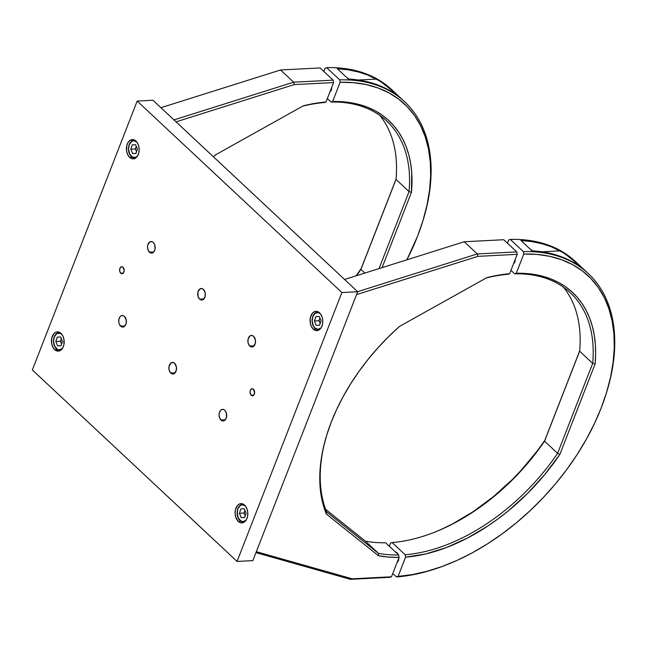 <?xml version="1.0" encoding="UTF-8"?>
<svg xmlns="http://www.w3.org/2000/svg" width="647" height="647" viewBox="0 0 647 647"><rect width="100%" height="100%" fill="white"/><g stroke="black" fill="none" stroke-linecap="round" stroke-linejoin="round"><path stroke-width="0.97" d="M61.95 334.378L59.904 333.165L56.718 333.706L54.348 336.852L53.499 341.543C53.604 336.327 55.424 333.375 58.95 332.663A8.767 5.774 -92.9 0 0 54.219 337.176M53.588 341.543L54.704 346.194L57.308 349.243L59.451 349.841L62.484 348.361A8.411 5.548 87.1 0 1 56.807 348.903A8.411 5.548 87.1 0 1 53.588 341.543A8.411 5.548 87.1 0 1 56.143 334.151A8.411 5.548 87.1 0 1 61.756 334.2M61.311 338.616L60.406 341.26L55.804 341.495L57.3 337.087L60.64 337.022L62.468 341.365L60.972 345.781L57.632 345.846L61.004 345.668L57.632 345.846L55.804 341.495L60.406 341.26L61.57 344.01M62.468 341.365L60.972 345.781L57.632 345.846L55.804 341.495L57.3 337.087L60.64 337.022L62.468 341.365M54.526 345.813A8.767 5.774 -92.9 0 0 59.823 350.173M398.576 560.367L397.873 560.399L398.576 560.367M389.34 90.337L387.626 89.415A192.838 119.768 133.1 0 0 348.345 79.039L337.305 68.719A192.838 119.768 -46.9 0 1 376.586 79.088L384.326 84.053L391.241 89.666L394.864 93.249L389.34 90.337M394.686 92.885L378.746 85.339L369.194 82.234L359.045 80.131L348.345 79.039L337.305 68.719L348.005 69.811L358.163 71.914L367.706 75.012L380.307 81.271L393.449 91.656M358.309 80.026L376.586 79.088L358.309 80.026M422.313 222.738L422.669 221.606A192.838 119.768 133.1 0 0 339.715 79.856L340.144 82.274A191.083 118.676 -46.9 0 1 422.313 222.738A191.083 118.676 -46.9 0 1 406.85 259.835L417.533 236.26L422.936 220.724L426.947 205.398L429.519 190.436L430.643 175.968L430.304 162.13L428.5 149.053L425.249 136.865L420.59 125.672L414.557 115.587L407.206 106.69L398.617 99.08L388.855 92.82L378.026 87.976L366.218 84.579L353.553 82.67L340.144 82.274L339.715 79.856L326.67 67.652A192.838 119.768 -46.9 0 1 397.848 96.144A192.838 119.768 133.1 0 0 391.694 89.65A192.838 119.768 133.1 0 0 326.67 67.652L325.093 68.194L326.67 67.652L339.715 79.856A192.838 119.768 -46.9 0 1 404.739 101.854A192.838 119.768 -46.9 0 1 422.491 222.172M382.078 267.64L411.468 192.248L411.727 172.7L410.659 163.521L408.791 154.803L406.138 146.61L402.717 138.968L398.544 131.948L393.651 125.567L388.063 119.881L381.811 114.907L374.937 110.686L367.464 107.24L359.457 104.579L350.949 102.736L341.996 101.708L332.639 101.506L340.144 82.274L332.639 101.506A168.293 104.523 -46.9 0 1 411.468 192.248L409.05 191.625L379.045 268.602L409.05 191.625A166.546 103.431 133.1 0 0 331.062 102.048L332.639 101.506L331.062 102.048A166.546 103.431 -46.9 0 1 386.777 121.054A166.546 103.431 -46.9 0 1 409.05 191.625L396.013 179.421A166.546 103.431 133.1 0 0 379.829 115.409A166.546 103.431 -46.9 0 1 396.013 179.421L360.929 269.387L364.859 273.066L360.929 269.387A166.546 103.431 -46.9 0 1 356.489 275.711A166.546 103.431 133.1 0 0 360.929 269.387L396.013 179.421L409.05 191.625L411.468 192.248L382.078 267.64M327.342 98.562L331.062 102.048L327.342 98.562M356.068 275.84A168.293 104.523 133.1 0 0 361.147 268.626L396.029 179.154L361.147 268.626L356.068 275.84M325.093 68.194L323.832 71.429L325.093 68.194M331.83 86.884L331.329 90.119L329.711 92.311M394.864 93.249L394.379 93.087M213.461 156.817A168.131 104.418 -46.9 0 1 215.872 154.657L303.249 105.849A168.131 104.418 -46.9 0 1 326.007 101.983L324.422 102.525A166.376 103.326 133.1 0 0 302.699 106.157A166.376 103.326 -46.9 0 1 324.422 102.525L326.007 101.983L333.577 82.565L294.248 84.587L293.641 82.177L333.148 80.147L320.103 67.951L280.604 69.973L320.103 67.951L333.148 80.147L333.577 82.565L294.248 84.587L176.065 121.838L294.248 84.587L293.641 82.177L333.148 80.147L333.577 82.565L326.007 101.983L314.774 103.391L303.249 105.849L215.872 154.657L213.461 156.817M280.604 69.973L293.641 82.177L280.604 69.973L160.941 107.693L280.604 69.973M173.986 119.897L293.641 82.177L173.986 119.897M124.434 316.407A5.783 3.809 87.1 0 1 126.254 322.804A5.783 3.809 87.1 0 1 122.825 327.067A5.783 3.809 87.1 0 1 120.625 326.169L124.92 325.951L120.625 326.169A5.783 3.809 87.1 0 1 118.805 319.772A5.783 3.809 87.1 0 1 122.234 315.51A5.783 3.809 87.1 0 1 124.434 316.407L123.019 315.59L121.531 315.647L120.196 316.561L118.911 319.206L118.838 322.546L119.501 324.616L122.04 326.986L123.52 326.929L124.863 326.015L126.149 323.371L126.214 320.03L124.434 316.407M153.266 242.455A5.783 3.809 87.1 0 1 155.086 248.852A5.783 3.809 87.1 0 1 151.657 253.114A5.783 3.809 87.1 0 1 149.457 252.217L153.751 251.99L149.457 252.217A5.783 3.809 87.1 0 1 147.637 245.811A5.783 3.809 87.1 0 1 151.066 241.557A5.783 3.809 87.1 0 1 153.266 242.455L151.851 241.638L149.667 242.043L147.742 245.245L147.548 247.469L148.333 250.656L150.872 253.026L152.36 252.977L153.695 252.063L154.981 249.418L154.787 244.995L153.266 242.455M174.601 363.339A5.783 3.809 87.1 0 1 176.429 369.736A5.783 3.809 87.1 0 1 173 373.998A5.783 3.809 87.1 0 1 170.8 373.101L175.094 372.882L170.8 373.101A5.783 3.809 87.1 0 1 168.972 366.703A5.783 3.809 87.1 0 1 172.401 362.441A5.783 3.809 87.1 0 1 174.601 363.339L173.194 362.522L171.002 362.935L169.077 366.137L169.013 369.477L169.676 371.548L172.207 373.917L174.399 373.505L176.316 370.302L176.388 366.962L174.601 363.339M224.776 410.271A5.783 3.809 87.1 0 1 226.596 416.668A5.783 3.809 87.1 0 1 223.166 420.93A5.783 3.809 87.1 0 1 220.967 420.032L225.261 419.814L220.967 420.032A5.783 3.809 87.1 0 1 219.147 413.635A5.783 3.809 87.1 0 1 222.576 409.373A5.783 3.809 87.1 0 1 224.776 410.271L223.361 409.454L221.872 409.511L220.538 410.424L219.252 413.069L219.058 415.285L219.843 418.48L222.382 420.849L223.87 420.793L225.205 419.879L226.49 417.234L226.296 412.81L224.776 410.271M253.608 336.319A5.783 3.809 87.1 0 1 255.428 342.716A5.783 3.809 87.1 0 1 251.998 346.978A5.783 3.809 87.1 0 1 249.807 346.08L254.101 345.854L249.807 346.08A5.783 3.809 87.1 0 1 247.979 339.675A5.783 3.809 87.1 0 1 251.408 335.421A5.783 3.809 87.1 0 1 253.608 336.319L252.201 335.502L250.009 335.906L248.084 339.109L248.019 342.457L248.683 344.519L251.214 346.889L253.406 346.485L255.322 343.282L255.395 339.934L253.608 336.319M203.433 289.387A5.783 3.809 87.1 0 1 205.261 295.784A5.783 3.809 87.1 0 1 201.832 300.046A5.783 3.809 87.1 0 1 199.632 299.149L203.926 298.922L199.632 299.149A5.783 3.809 87.1 0 1 197.812 292.743A5.783 3.809 87.1 0 1 201.241 288.489A5.783 3.809 87.1 0 1 203.433 289.387L202.026 288.57L199.834 288.974L197.917 292.177L198.111 296.601L199.632 299.149L201.039 299.957L203.231 299.553L205.156 296.35L205.22 293.002L203.433 289.387M123.043 267.276A3.51 2.313 87.1 0 1 124.151 271.15A3.51 2.313 87.1 0 1 122.073 273.73A3.51 2.313 87.1 0 1 120.738 273.188L123.342 273.058L120.738 273.188A3.51 2.313 87.1 0 1 119.638 269.314A3.51 2.313 87.1 0 1 121.717 266.726A3.51 2.313 87.1 0 1 123.043 267.276L122.194 266.782L120.479 267.365L119.598 269.629L120.059 272.25L121.596 273.681L123.31 273.099L124.192 270.834L123.043 267.276M253.495 389.292A3.51 2.313 87.1 0 1 254.595 393.174A3.51 2.313 87.1 0 1 252.516 395.754A3.51 2.313 87.1 0 1 251.19 395.212L253.794 395.074L251.19 395.212A3.51 2.313 87.1 0 1 250.082 391.33A3.51 2.313 87.1 0 1 252.16 388.75A3.51 2.313 87.1 0 1 253.495 389.292L251.74 388.831L250.332 390.376L250.041 391.653L250.51 394.266L252.039 395.705L253.753 395.123L254.635 392.858L253.495 389.292M129.618 157.35L132.303 157.213L129.618 157.35A9.64 6.357 87.1 0 1 126.577 146.683A9.64 6.357 87.1 0 1 132.295 139.59A9.64 6.357 87.1 0 1 135.959 141.078A9.64 6.357 87.1 0 1 139 151.746A9.64 6.357 87.1 0 1 133.282 158.847A9.64 6.357 87.1 0 1 129.618 157.35L131.972 158.709L134.447 158.62L137.585 155.87L138.822 152.692L139.137 148.988L138.49 145.316L136.978 142.243L133.605 139.728L129.958 140.407L127.993 142.566L126.755 145.737L126.642 151.317L127.742 154.754L129.618 157.35M313.245 329.121L315.93 328.983L313.245 329.121A9.64 6.357 87.1 0 1 310.204 318.453A9.64 6.357 87.1 0 1 315.922 311.353A9.64 6.357 87.1 0 1 319.586 312.849A9.64 6.357 87.1 0 1 322.627 323.516A9.64 6.357 87.1 0 1 316.909 330.617A9.64 6.357 87.1 0 1 313.245 329.121L315.599 330.48L319.246 329.8L321.211 327.633L322.449 324.462L322.764 320.758L322.117 317.087L320.605 314.013L317.232 311.498L314.757 311.579L312.533 313.099L310.382 317.507L310.269 323.088L311.377 326.525L313.245 329.121M54.647 349.631L57.332 349.493L54.647 349.631A9.64 6.357 87.1 0 1 51.606 338.971A9.64 6.357 87.1 0 1 57.324 331.871A9.64 6.357 87.1 0 1 60.988 333.367A9.64 6.357 87.1 0 1 64.029 344.034A9.64 6.357 87.1 0 1 58.311 351.127A9.64 6.357 87.1 0 1 54.647 349.631L58.246 351.135L60.648 350.31L62.613 348.151L63.851 344.972L63.964 339.4L62.864 335.963L60.988 333.367L58.634 332.008L56.16 332.097L53.936 333.617L51.784 338.025L51.671 343.597L52.779 347.043L54.647 349.631M238.274 521.401L240.967 521.264L238.274 521.401A9.64 6.357 87.1 0 1 235.241 510.734A9.64 6.357 87.1 0 1 240.951 503.641A9.64 6.357 87.1 0 1 244.623 505.137A9.64 6.357 87.1 0 1 247.655 515.796A9.64 6.357 87.1 0 1 241.938 522.897A9.64 6.357 87.1 0 1 238.274 521.401L240.627 522.76L243.11 522.671L246.24 519.921L247.477 516.743L247.801 513.039L247.154 509.375L245.634 506.294L242.269 503.778L239.786 503.867L237.562 505.388L235.419 509.796L235.096 513.5L235.743 517.163L238.274 521.401M244.299 512.262A9.64 6.357 -92.9 0 0 244.372 513.823M60.672 340.492A9.64 6.357 -92.9 0 0 60.745 342.053M319.27 319.982A9.64 6.357 -92.9 0 0 319.343 321.543M135.635 148.212A9.64 6.357 -92.9 0 0 135.708 149.772M341.883 292.541L137.18 101.061L152.983 100.253L357.686 291.732L341.883 292.541L357.686 291.732L252.856 560.617L237.053 561.426L252.856 560.617L357.686 291.732L152.983 100.253L137.18 101.061L32.35 369.947L237.053 561.426L341.883 292.541L237.053 561.426L32.35 369.947L137.18 101.061L341.883 292.541M572.975 262.108L571.252 261.186A192.838 119.768 133.1 0 0 531.971 250.81L520.932 240.49A192.838 119.768 -46.9 0 1 560.221 250.858L567.961 255.824L574.868 261.437L578.491 265.019L572.975 262.108M578.313 264.655L562.372 257.11L552.829 254.004L542.671 251.901L531.971 250.81L520.932 240.49L531.632 241.582L541.79 243.684L551.341 246.782L563.933 253.042L577.075 263.426M541.943 251.796L560.221 250.858L541.943 251.796M446.123 564.977A192.838 119.768 -46.9 0 1 396.506 576.946L392.786 573.46L396.506 576.946A192.838 119.768 133.1 0 0 445.581 565.187L446.689 564.758A191.083 118.676 -46.9 0 1 398.091 576.404L396.506 576.946L398.091 576.404L405.588 557.164L425.613 553.978L446.39 547.564L467.425 538.078L488.234 525.744L498.4 518.595L508.332 510.847L527.248 493.726L544.548 474.793L559.833 454.477L595.094 364.018L595.628 354.071L595.353 344.471L594.286 335.292L592.417 326.573L589.765 318.373L586.344 310.738L582.179 303.718L577.286 297.337L571.697 291.643L565.438 286.678L558.563 282.456L551.098 279.003L543.084 276.35L534.576 274.506L525.623 273.479L516.274 273.277L523.771 254.045A191.083 118.676 -46.9 0 1 605.94 394.508A191.083 118.676 -46.9 0 1 446.689 564.758M605.94 394.508L606.296 393.376A192.838 119.768 133.1 0 0 523.342 251.626L523.771 254.045L537.18 254.441L549.853 256.349L561.653 259.746L572.49 264.591L582.243 270.85L590.84 278.461L598.184 287.357L604.217 297.442L608.884 308.635L612.127 320.823L613.93 333.901L614.278 347.738L613.154 362.207L610.574 377.169L606.562 392.494L601.168 408.031L594.423 423.639L586.4 439.167L577.173 454.477L566.829 469.415L555.466 483.859L543.189 497.648L530.103 510.677L516.346 522.816L502.04 533.945L487.32 543.965L472.326 552.789L457.186 560.326L442.055 566.505L427.069 571.269L412.365 574.585L398.091 576.404L405.588 557.164L405.159 554.746A166.546 103.431 133.1 0 0 557.601 453.361L559.833 454.477A168.293 104.523 -46.9 0 1 405.588 557.164L405.159 554.746L392.114 542.55A166.546 103.431 133.1 0 0 544.564 441.157L557.601 453.361L559.833 454.477L595.094 364.018L592.684 363.388L557.601 453.361L592.684 363.388A166.546 103.431 133.1 0 0 514.688 273.818L516.274 273.277A168.293 104.523 -46.9 0 1 595.094 364.018L592.684 363.388L579.639 351.192A166.546 103.431 133.1 0 0 563.456 287.179A166.546 103.431 -46.9 0 1 579.639 351.192L544.564 441.157L557.601 453.361A166.546 103.431 -46.9 0 1 405.159 554.746L392.114 542.55L390.537 543.092L389.308 546.23L390.537 543.092L392.114 542.55A166.546 103.431 -46.9 0 0 434.04 532.432A166.546 103.431 -46.9 0 0 544.564 441.157L579.639 351.192L592.684 363.388A166.546 103.431 -46.9 0 0 570.403 292.824A166.546 103.431 -46.9 0 0 514.688 273.818L516.274 273.277L523.771 254.045L523.342 251.626L510.297 239.422A192.838 119.768 -46.9 0 1 581.483 267.915A192.838 119.768 133.1 0 0 575.32 261.42A192.838 119.768 133.1 0 0 510.297 239.422L508.72 239.964L510.297 239.422L523.342 251.626A192.838 119.768 -46.9 0 1 588.366 273.624A192.838 119.768 -46.9 0 1 606.118 393.942M510.968 270.333L514.688 273.818L510.968 270.333M433.49 532.643A168.293 104.523 133.1 0 0 544.782 440.397L579.663 350.925L544.782 440.397L537.414 450.7L521.078 470.377L512.198 479.645L493.273 496.767L473.183 511.664L452.374 523.997L441.852 529.109M508.72 239.964L507.458 243.199L508.72 239.964M515.457 258.654L514.955 261.889L513.346 264.081M394.905 551.794L397.064 552.692L398.584 555.231M398.973 557.439L398.471 560.666L396.854 562.858M578.491 265.019L578.006 264.858M378.446 555.724L378.463 553.355A166.376 103.326 133.1 0 0 398.633 554.948L399.062 557.366A168.131 104.418 -46.9 0 1 378.446 555.724L326.339 514.074L326.638 511.931L378.463 553.355L378.446 555.724L326.339 514.074A168.131 104.418 -46.9 0 1 327.147 433.765A168.131 104.418 -46.9 0 1 399.498 326.42L486.876 277.62A168.131 104.418 -46.9 0 1 509.634 273.754L508.057 274.296A166.376 103.326 133.1 0 0 486.326 277.927A166.376 103.326 -46.9 0 1 508.057 274.296L509.634 273.754L517.204 254.336L477.874 256.358L477.276 253.947L516.775 251.918L503.73 239.722L464.231 241.743L503.73 239.722L516.775 251.918L517.204 254.336L477.874 256.358L356.57 294.595L477.874 256.358L477.276 253.947L516.775 251.918L517.204 254.336L509.634 273.754L498.408 275.161L486.876 277.62L399.498 326.42L388.459 336.772L377.985 347.762L368.159 359.295L359.061 371.297L350.771 383.655L343.347 396.271L336.852 409.041L331.353 421.868L326.881 434.638L323.468 447.247L321.155 459.605L319.958 471.598L319.877 483.131L320.92 494.114L323.079 504.458L326.339 514.074L326.638 511.931A166.376 103.326 -46.9 0 1 327.333 433.199A166.376 103.326 133.1 0 0 326.638 511.931L378.463 553.355L365.418 541.159L325.635 509.359L365.418 541.159A166.376 103.326 133.1 0 0 385.588 542.744L398.633 554.948A166.376 103.326 -46.9 0 1 378.463 553.355L365.418 541.159A166.376 103.326 -46.9 0 0 385.588 542.744L398.633 554.948L399.062 557.366L391.492 576.784L389.906 577.318L350.407 579.348L255.969 552.627L350.407 579.348L352.154 578.798L391.492 576.784L389.906 577.318L350.407 579.348L352.154 578.798L391.492 576.784L399.062 557.366L388.491 557.075L378.446 555.724M464.231 241.743L477.276 253.947L464.231 241.743L344.576 279.464L464.231 241.743M357.621 291.668L477.276 253.947L357.621 291.668M256.333 551.689L352.154 578.798L256.333 551.689M136.921 142.097L133.783 140.739L131.689 141.426L129.319 144.572L128.47 149.263C128.575 144.046 130.387 141.086 133.921 140.383A8.767 5.774 -92.9 0 0 129.19 144.888M128.559 149.263L129.667 153.913L132.271 156.962L135.498 157.375L137.447 156.081A8.411 5.548 87.1 0 1 131.77 156.614A8.411 5.548 87.1 0 1 128.559 149.263A8.411 5.548 87.1 0 1 131.115 141.871A8.411 5.548 87.1 0 1 136.727 141.919M136.282 146.327L135.377 148.98L130.767 149.214L132.271 144.807L135.603 144.734L137.439 149.085L135.935 153.493L132.603 153.557L135.975 153.388L132.603 153.557L130.767 149.214L135.377 148.98L136.533 151.73M137.439 149.085L135.935 153.493L132.603 153.557L130.767 149.214L132.271 144.807L135.603 144.734L137.439 149.085M129.497 153.533A8.767 5.774 -92.9 0 0 134.786 157.892M245.585 506.148L242.447 504.789L240.352 505.477L237.975 508.623L237.134 513.314C237.239 508.097 239.05 505.137 242.576 504.434A8.767 5.774 -92.9 0 0 237.845 508.938M237.214 513.314L238.331 517.964L240.935 521.013L243.078 521.611L246.111 520.123A8.411 5.548 87.1 0 1 240.433 520.673A8.411 5.548 87.1 0 1 237.214 513.314A8.411 5.548 87.1 0 1 239.778 505.922A8.411 5.548 87.1 0 1 245.391 505.97M244.938 510.386L244.04 513.031L239.43 513.265L240.935 508.857L244.267 508.793L246.103 513.136L244.598 517.543L241.258 517.616L244.631 517.438L241.258 517.616L239.43 513.265L244.04 513.031L245.197 515.78M246.103 513.136L244.598 517.543L241.258 517.616L239.43 513.265L240.935 508.857L244.267 508.793L246.103 513.136M243.474 521.943C239.447 521.15 237.336 518.279 237.134 513.314L237.732 513.297M238.153 517.584A8.767 5.774 -92.9 0 0 243.45 521.943M320.548 313.868L318.502 312.647L315.315 313.197L312.946 316.343L312.097 321.025C312.202 315.817 314.021 312.857 317.548 312.153A8.767 5.774 -92.9 0 0 312.816 316.658M312.186 321.033L313.294 325.684L314.911 327.972L318.049 329.323L321.082 327.843A8.411 5.548 87.1 0 1 315.396 328.385A8.411 5.548 87.1 0 1 312.186 321.033A8.411 5.548 87.1 0 1 314.741 313.641A8.411 5.548 87.1 0 1 320.354 313.69M319.909 318.098L319.003 320.75L314.393 320.985L315.898 316.569L319.238 316.504L321.066 320.847L319.561 325.263L316.229 325.328L319.602 325.158L316.229 325.328L314.393 320.985L319.003 320.75L320.168 323.5M321.066 320.847L319.561 325.263L316.229 325.328L314.393 320.985L315.898 316.569L319.238 316.504L321.066 320.847M313.124 325.304A8.767 5.774 -92.9 0 0 318.421 329.663M532.376 250.834A8.767 5.774 -92.9 0 0 530.572 249.499M515.069 261.59L514.365 261.623L515.069 261.59M348.749 79.063A8.767 5.774 -92.9 0 0 346.938 77.729M331.442 89.82L330.73 89.852L331.442 89.82M53.499 341.543C53.701 346.509 55.82 349.38 59.847 350.173M396.474 552.239L395.77 552.271M404.739 101.854L391.694 89.65M588.366 273.624L575.32 261.42M128.47 149.263C128.672 154.221 130.791 157.1 134.819 157.892M312.097 321.025C312.299 325.991 314.418 328.87 318.445 329.655M530.532 249.459L532.465 250.842M346.897 77.697L348.838 79.071"/></g></svg>
